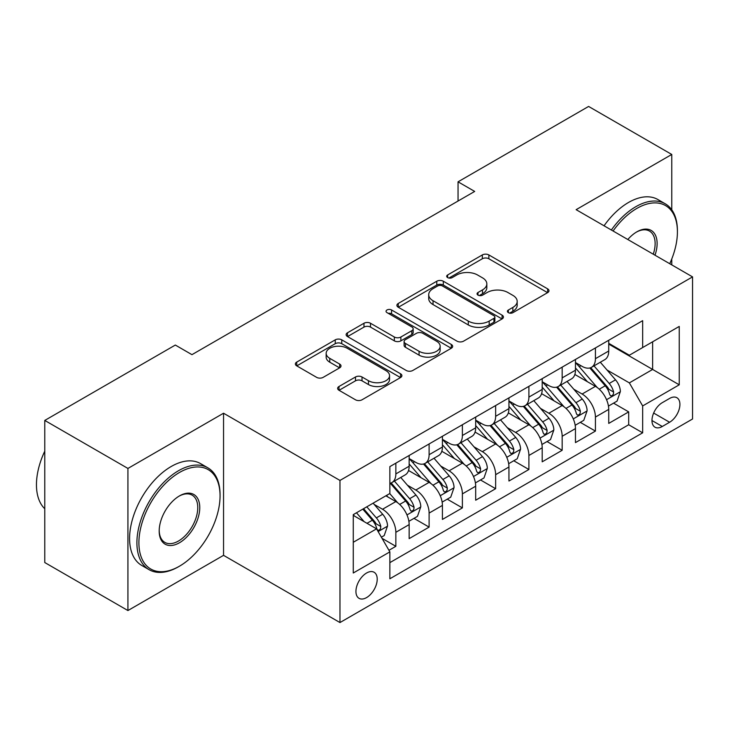 <?xml version="1.0" encoding="UTF-8"?>
<svg xmlns="http://www.w3.org/2000/svg" width="729" height="729" viewBox="0 0 729 729"><rect width="100%" height="100%" fill="white"/><g stroke="black" fill="none" stroke-linecap="round" stroke-linejoin="round"><path stroke-width="1.09" d="M508.368 312.659A3.235 1.868 0 0 0 512.943 312.659L547.634 292.63A4.62 2.67 0 0 0 548.983 290.743A4.62 2.67 0 0 0 547.634 288.857L488.858 254.931A4.62 2.67 0 0 0 482.334 254.931L447.642 274.961A3.235 1.868 0 0 0 446.695 276.273A3.235 1.868 0 0 0 447.642 277.594A3.235 1.868 0 0 0 452.217 277.594L456.7 275.006A14.771 8.529 0 0 1 477.595 275.006L482.498 277.831A14.771 8.529 0 0 1 486.826 283.863A14.771 8.529 0 0 1 482.498 289.896L478.005 292.484A3.235 1.868 0 0 0 477.058 293.805A3.235 1.868 0 0 0 478.005 295.127A3.235 1.868 0 0 0 482.58 295.127L487.063 292.539A14.771 8.529 0 0 1 507.958 292.539L512.861 295.363A14.771 8.529 0 0 1 517.189 301.396A14.771 8.529 0 0 1 512.861 307.428L508.368 310.016A3.235 1.868 0 0 0 507.42 311.338A3.235 1.868 0 0 0 508.368 312.659L508.368 310.016M366.578 597.589A15.054 8.693 120 0 0 376.41 584.321A15.054 8.693 120 0 0 374.105 572.265A15.054 8.693 120 0 0 366.578 573.003A15.054 8.693 120 0 0 356.745 586.271A15.054 8.693 120 0 0 359.051 598.336A15.054 8.693 120 0 0 366.578 597.589M339.003 386.498A4.62 2.67 0 0 0 337.645 388.384A4.62 2.67 0 0 0 339.003 390.27L355.488 399.793A4.62 2.67 0 0 0 362.021 399.793L400.549 377.549A4.62 2.67 0 0 0 401.898 375.663A4.62 2.67 0 0 0 400.549 373.777L341.773 339.851A4.62 2.67 0 0 0 335.249 339.851L296.721 362.094A4.62 2.67 0 0 0 295.373 363.971A4.62 2.67 0 0 0 296.721 365.858L316.641 377.358A4.62 2.67 0 0 0 323.166 377.358L339.659 367.835A4.62 2.67 0 0 0 341.008 365.958A4.62 2.67 0 0 0 339.659 364.072L329.781 358.367A12.347 7.135 0 0 1 326.164 353.328A12.347 7.135 0 0 1 333.782 346.74A12.347 7.135 0 0 1 347.25 348.28L385.933 370.624A12.347 7.135 0 0 1 389.55 375.663A12.347 7.135 0 0 1 381.932 382.251A12.347 7.135 0 0 1 368.464 380.702L362.021 376.984A4.62 2.67 0 0 0 355.488 376.984L339.003 386.498L339.003 390.27M223.548 413.225L127.921 468.437L44.77 420.433L44.77 562.542L127.921 610.547L223.548 555.343L339.969 622.557L339.969 480.438L223.548 413.225L223.548 555.343M671.764 209.788L671.764 154.457L576.129 209.67L692.55 276.883L339.969 480.438M671.764 154.457L588.604 106.443L458.049 181.822L458.049 201.022M44.77 420.433L175.325 345.054L191.955 354.659L474.679 191.426L458.049 181.822M457.028 341.163A4.62 2.67 0 0 0 463.562 341.163L502.09 318.928A4.62 2.67 0 0 0 503.438 317.042A4.62 2.67 0 0 0 502.09 315.156L443.314 281.221A4.62 2.67 0 0 0 436.789 281.221L398.262 303.464A4.62 2.67 0 0 0 396.904 305.351A4.62 2.67 0 0 0 398.262 307.237L457.028 341.163M388.284 313.352A3.235 1.868 0 0 1 391.564 313.807L391.564 309.971L451.315 344.462A4.62 2.67 0 0 1 452.663 346.348A4.62 2.67 0 0 1 451.315 348.234L412.787 370.478A4.62 2.67 0 0 1 406.263 370.478L347.487 336.552L347.487 332.779A4.62 2.67 0 0 0 346.138 334.666A4.62 2.67 0 0 0 347.487 336.552M347.487 332.779L363.981 323.257A4.62 2.67 0 0 1 370.505 323.257L394.343 337.017A4.62 2.67 0 0 0 400.868 337.017L411.812 330.702A4.62 2.67 0 0 0 413.161 328.825A4.62 2.67 0 0 0 411.812 326.938L386.999 312.613A3.235 1.868 0 0 1 386.051 311.292A3.235 1.868 0 0 1 388.047 309.57A3.235 1.868 0 0 1 391.564 309.971M388.949 550.295L395.847 546.313L382.051 538.339M374.196 504.432L382.543 509.252A18.817 10.862 60 0 1 395.847 532.298L409.151 524.616L409.151 538.631L429.108 527.113L413.981 518.374M407.456 485.222L415.803 490.043A18.817 10.862 60 0 1 429.108 513.088L442.421 505.407L442.421 519.431L462.377 507.903L447.242 499.165M440.717 466.022L449.073 470.843A18.817 10.862 60 0 1 462.377 493.888L475.682 486.207L475.682 500.222L495.638 488.703L480.502 479.964M473.978 446.813L482.334 451.634A18.817 10.862 60 0 1 495.638 474.679L508.942 466.997L508.942 481.022L528.899 469.494L513.763 460.755M507.247 427.613L515.594 432.434A18.817 10.862 60 0 1 528.899 455.479L542.203 447.797L542.203 461.812L562.159 450.294L547.023 441.555M540.508 408.404L548.855 413.234A18.817 10.862 60 0 1 562.159 436.279L575.463 428.597L575.463 442.612L595.42 431.094L595.42 417.07A18.817 10.862 -120 0 0 582.116 394.024L573.769 389.204M580.293 422.355L595.42 431.094M409.151 524.616A18.817 10.862 -120 0 0 395.847 501.57L385.869 495.802M442.421 505.407A18.817 10.862 -120 0 0 429.108 482.361L408.541 470.487M475.682 486.207A18.817 10.862 -120 0 0 462.377 463.161L441.801 451.287M508.942 466.997A18.817 10.862 -120 0 0 495.638 443.952L475.062 432.078M542.203 447.797A18.817 10.862 -120 0 0 528.899 424.752L508.332 412.878M575.463 428.597A18.817 10.862 -120 0 0 562.159 405.552L541.592 393.669M669.596 398.444L662.278 402.672A14.58 8.42 120 0 0 652.756 415.521A14.58 8.42 120 0 0 654.988 427.203A14.58 8.42 120 0 0 662.278 426.483L669.596 422.255A14.58 8.42 120 0 0 679.127 409.406A14.58 8.42 120 0 0 676.886 397.724A14.58 8.42 120 0 0 669.596 398.444M339.969 622.557L692.55 418.993L692.55 276.883M353.273 542.276L376.556 528.835L389.86 551.88L389.86 578.771L642.659 432.816L642.659 405.935L629.355 382.889L607.029 370.004M389.86 551.88L353.273 573.003L353.273 514.628L389.86 493.506L389.86 466.615L642.659 320.669L642.659 347.551L679.246 326.428L679.246 384.812L642.659 405.935M409.151 458.55L415.803 462.396A18.817 10.862 60 0 0 425.217 463.325L438.521 455.643A18.817 10.862 -120 0 0 442.421 447.032L442.421 436.27M442.421 439.35L449.073 443.186A18.817 10.862 60 0 0 458.477 444.116L471.781 436.434A18.817 10.862 -120 0 0 475.682 427.823L475.682 417.07M475.682 420.141L482.334 423.986A18.817 10.862 60 0 0 491.738 424.916L505.042 417.234A18.817 10.862 -120 0 0 508.942 408.623L508.942 397.87M508.942 400.941L515.594 404.777A18.817 10.862 60 0 0 524.998 405.716L538.303 398.034A18.817 10.862 -120 0 0 542.203 389.414L542.203 378.661M542.203 381.732L548.855 385.577A18.817 10.862 60 0 0 558.268 386.507L571.572 378.825A18.817 10.862 -120 0 0 575.463 370.214L575.463 359.461M389.86 562.633L628.69 424.752L628.69 411.885L608.733 423.412L608.733 409.388A18.817 10.862 -120 0 0 595.42 386.343L574.853 374.469M575.463 362.532L582.116 366.368A18.817 10.862 -120 0 0 591.529 367.307A18.817 10.862 -120 0 0 595.42 358.686L595.42 347.933M591.529 367.307L604.833 359.625A18.817 10.862 -120 0 0 608.733 351.004L608.733 340.252M395.847 463.161L395.847 473.914A18.817 10.862 60 0 1 391.956 482.525A18.817 10.862 60 0 1 389.86 483.291M391.956 482.525L405.26 474.843A18.817 10.862 -120 0 0 409.151 466.232L409.151 455.479M429.108 443.952L429.108 454.714A18.817 10.862 60 0 1 425.217 463.325M462.377 424.752L462.377 435.505A18.817 10.862 60 0 1 458.477 444.116M495.638 405.552L495.638 416.305A18.817 10.862 60 0 1 491.738 424.916M528.899 386.343L528.899 397.095A18.817 10.862 60 0 1 524.998 405.716M562.159 367.143L562.159 377.895A18.817 10.862 60 0 1 558.268 386.507M562.159 436.279L562.159 450.294M528.899 455.479L528.899 469.494M495.638 474.679L495.638 488.703M462.377 493.888L462.377 507.903M429.108 513.088L429.108 527.113M395.847 532.298L395.847 546.313M376.556 528.835L353.273 515.394M629.355 382.889L652.637 369.448L652.637 341.792L679.246 326.428M608.733 344.097L679.246 384.812M608.733 343.332L629.355 355.233L642.659 347.551M671.764 264.882L671.764 258.977M127.921 468.437L127.921 610.547M613.554 403.146L628.69 411.885M628.69 424.752L642.659 432.816M509.662 313.115L512.861 311.265A14.771 8.529 0 0 0 517.189 305.232L517.189 301.396M486.826 283.863L486.826 287.7A14.771 8.529 0 0 1 482.498 293.732L479.299 295.582M547.57 292.666L488.858 258.768A4.62 2.67 0 0 0 482.334 258.768L448.936 278.05M502.026 318.956L443.314 285.066A4.62 2.67 0 0 0 436.789 285.066L398.326 307.274M493.925 318.354A3.235 1.868 0 0 0 494.873 317.042A3.235 1.868 0 0 0 493.925 315.721L442.339 285.941A3.235 1.868 0 0 0 437.764 285.941L433.035 288.666A14.771 8.529 0 0 0 428.707 294.698A14.771 8.529 0 0 0 433.035 300.731L468.291 321.088A14.771 8.529 0 0 0 489.186 321.088L493.925 318.354L493.925 322.2A3.235 1.868 0 0 0 494.873 320.878L494.873 317.042M428.707 294.698L428.707 298.544A14.771 8.529 0 0 0 433.035 304.576L433.035 300.731M493.925 322.2L489.186 324.934A14.771 8.529 0 0 1 468.291 324.934L433.035 304.576M347.551 336.588L363.981 327.102L363.981 323.257M413.161 328.825L413.161 332.661A4.62 2.67 0 0 1 411.812 334.547L400.868 340.862A4.62 2.67 0 0 1 394.343 340.862L370.505 327.102A4.62 2.67 0 0 0 363.981 327.102M391.564 313.807L451.251 348.271M419.075 351.296A12.347 7.135 0 0 0 432.534 352.845A12.347 7.135 0 0 0 440.161 346.257A12.347 7.135 0 0 0 436.543 341.218L422.911 333.344A4.62 2.67 0 0 0 416.377 333.344L405.442 339.659A4.62 2.67 0 0 0 404.094 341.546A4.62 2.67 0 0 0 405.442 343.432L419.075 351.296L419.075 355.141A12.347 7.135 0 0 0 432.534 356.681A12.347 7.135 0 0 0 440.161 350.093L440.161 346.257M404.094 341.546L404.094 345.382A4.62 2.67 0 0 0 405.442 347.268L405.442 343.432M419.075 355.141L405.442 347.268M389.55 375.663L389.55 379.499A12.347 7.135 0 0 1 381.932 386.088A12.347 7.135 0 0 1 368.464 384.548L362.021 380.82A4.62 2.67 0 0 0 355.488 380.82L339.067 390.307M326.164 353.328L326.164 357.164A12.347 7.135 0 0 0 329.781 362.204L329.781 358.367M339.596 367.872L329.781 362.204M400.485 377.586L341.773 343.687A4.62 2.67 0 0 0 335.249 343.687L296.785 365.894M608.451 406.099L617.044 401.132L620.37 391.528A12.466 7.199 -120 0 0 615.513 379.827L600.313 362.231M597.27 387.564L579.245 366.696A35.985 20.777 -120 0 0 575.463 362.741M587.392 381.704L577.304 370.031A29.871 17.25 -120 0 0 575.463 368.027M589.834 367.981L605.207 385.778A12.466 7.199 60 0 1 609.644 394.362L610.556 395.847L612.242 395.601L613.362 394.234L613.636 392.056A12.466 7.199 -120 0 0 609.198 383.472L593.998 365.876M590.736 367.689L607.257 386.817A6.351 3.663 60 0 1 608.852 389.295L613.636 392.056M669.741 263.707A57.391 33.133 120 0 0 677.414 231.849A57.391 33.133 120 0 0 636.836 208.421A57.391 33.133 120 0 0 613.08 231.002M611.367 230.009A58.803 33.944 -60 0 1 635.834 206.69A58.803 33.944 -60 0 1 665.24 203.783A58.803 33.944 -60 0 1 677.414 230.701L677.414 231.849M627.815 239.504A28.695 16.567 -60 0 1 636.836 231.849L636.836 231.849A28.695 16.567 -60 0 1 655.006 255.205M604.049 225.79A58.803 33.944 -60 0 1 628.516 202.471A58.803 33.944 -60 0 1 657.923 199.555L665.24 203.783M653.266 254.202A27.283 15.756 120 0 0 649.475 231.075A27.283 15.756 120 0 0 636.326 232.15M178.477 566.761L179.48 566.187A57.391 33.133 120 0 0 220.058 495.902A57.391 33.133 120 0 0 179.48 472.474A57.391 33.133 120 0 0 138.902 542.759A57.391 33.133 120 0 0 179.48 566.187L178.477 566.761A58.803 33.944 -60 0 1 149.081 569.677A58.803 33.944 -60 0 1 140.068 522.556A58.803 33.944 -60 0 1 178.477 470.743A58.803 33.944 -60 0 1 207.883 467.836A58.803 33.944 -60 0 1 220.058 494.754L220.058 495.902M179.48 542.759A28.695 16.567 -60 0 1 159.186 531.049A28.695 16.567 -60 0 1 179.48 495.902L179.48 495.902A28.695 16.567 -60 0 1 199.764 507.621A28.695 16.567 -60 0 1 179.48 542.759M159.195 530.457A27.283 15.756 120 0 0 164.836 542.385A27.283 15.756 120 0 0 178.477 541.027A27.283 15.756 120 0 0 196.301 516.989A27.283 15.756 120 0 0 192.119 495.128A27.283 15.756 120 0 0 178.97 496.203M149.081 569.677L141.763 565.449A58.803 33.944 -60 0 1 132.751 518.337A58.803 33.944 -60 0 1 171.16 466.524A58.803 33.944 -60 0 1 200.566 463.608L207.883 467.836M44.77 508.769A58.803 33.944 -60 0 1 44.77 451.16M575.19 425.299L583.783 420.332L587.109 410.737A12.466 7.199 -120 0 0 582.252 399.027L567.053 381.431M564.009 406.764L545.985 385.896A35.985 20.777 -120 0 0 542.203 381.941M554.122 400.904L544.044 389.24A29.871 17.25 -120 0 0 542.203 387.227M556.573 387.181L571.937 404.978A12.466 7.199 60 0 1 576.384 413.571L577.295 415.047L578.981 414.81L580.102 413.443L580.375 411.265A12.466 7.199 -120 0 0 575.937 402.681L560.738 385.085M557.475 386.889L573.987 406.017A6.351 3.663 60 0 1 575.591 408.504L580.375 411.265M541.92 444.499L550.523 439.541L553.849 429.937A12.466 7.199 -120 0 0 548.992 418.236L533.792 400.64M530.748 425.973L512.724 405.105A35.985 20.777 -120 0 0 508.942 401.141M520.861 420.114L510.783 408.44A29.871 17.25 -120 0 0 508.942 406.436M523.304 406.39L538.676 424.187A12.466 7.199 60 0 1 543.123 432.771L544.034 434.247L545.711 434.01L546.841 432.643L547.115 430.465A12.466 7.199 -120 0 0 542.668 421.881L527.477 404.285M524.215 406.099L540.727 425.217A6.351 3.663 60 0 1 542.33 427.704L547.115 430.465M508.66 463.708L517.253 458.741L520.579 449.137A12.466 7.199 -120 0 0 515.731 437.436L500.531 419.84M497.488 445.173L479.463 424.305A35.985 20.777 -120 0 0 475.682 420.351M487.601 439.314L477.522 427.641A29.871 17.25 -120 0 0 475.682 425.636M490.043 425.59L505.416 443.387A12.466 7.199 60 0 1 509.863 451.98L510.765 453.456L512.451 453.219L513.581 451.843L513.854 449.675A12.466 7.199 -120 0 0 509.407 441.081L494.207 423.485M490.945 425.299L507.466 444.426A6.351 3.663 60 0 1 509.07 446.904L513.854 449.675M475.399 482.908L483.992 477.951L487.318 468.346A12.466 7.199 -120 0 0 482.461 456.636L467.271 439.04M464.227 464.373L446.203 443.505A35.985 20.777 -120 0 0 442.421 439.551M454.34 458.523L444.262 446.85A29.871 17.25 -120 0 0 442.421 444.845M456.782 444.799L472.155 462.596A12.466 7.199 60 0 1 476.602 471.18L477.504 472.656L479.19 472.419L480.32 471.052L480.593 468.875A12.466 7.199 -120 0 0 476.146 460.291L460.947 442.694M457.684 444.508L474.205 463.626A6.351 3.663 60 0 1 475.8 466.113L480.593 468.875M442.138 502.117L450.732 497.151L454.058 487.546A12.466 7.199 -120 0 0 449.201 475.846L434.01 458.249M430.957 483.582L412.933 462.715A35.985 20.777 -120 0 0 409.151 458.76M421.08 477.723L410.992 466.05A29.871 17.25 -120 0 0 409.151 464.045M423.522 463.999L438.894 481.796A12.466 7.199 60 0 1 443.332 490.38L444.243 491.865L445.929 491.628L447.059 490.252L447.324 488.084A12.466 7.199 -120 0 0 442.886 479.491L427.686 461.894M424.424 463.708L440.945 482.835A6.351 3.663 60 0 1 442.539 485.314L447.324 488.084M408.878 521.317L417.471 516.351L420.797 506.755A12.466 7.199 -120 0 0 415.94 495.046L400.74 477.449M397.697 502.782L389.742 493.569M387.81 496.932L386.525 495.428M390.261 483.199L405.634 501.005A12.466 7.199 60 0 1 410.072 509.589L410.983 511.065L412.669 510.829L413.79 509.462L414.063 507.284A12.466 7.199 -120 0 0 409.625 498.7L394.425 481.104M391.163 482.917L407.675 502.035A6.351 3.663 60 0 1 409.279 504.523L414.063 507.284M381.376 537.191L384.21 535.56L387.536 525.955A12.466 7.199 -120 0 0 382.679 514.255L373.111 503.174M364.181 521.691L356.481 512.779M354.549 516.132L353.273 514.656M362.796 509.124L372.364 520.205A12.466 7.199 60 0 1 376.811 528.789L377.722 530.265L379.399 530.029L380.529 528.662L380.802 526.484A12.466 7.199 -120 0 0 376.355 517.9L366.787 506.819M363.571 508.678L374.414 521.244A6.351 3.663 60 0 1 376.018 523.723L380.802 526.484M382.543 509.252L395.847 501.57M415.803 490.043L429.108 482.361M449.073 470.843L462.377 463.161M482.334 451.634L495.638 443.952M515.594 432.434L528.899 424.752M548.855 413.234L562.159 405.552M582.116 394.024L595.42 386.343M595.42 358.686L608.733 351.004M395.847 473.914L409.151 466.232M429.108 454.714L442.421 447.032M462.377 435.505L475.682 427.823M495.638 416.305L508.942 408.623M528.899 397.095L542.203 389.414M562.159 377.895L575.463 370.214M595.42 417.07L608.733 409.388M653.649 413.051L669.596 422.255M651.972 420.524L662.278 426.483M512.861 311.265L512.861 307.428M478.005 295.127L478.005 292.484M482.498 293.732L482.498 289.896M447.642 277.594L447.642 274.961M482.334 258.768L482.334 254.931M488.858 258.768L488.858 254.931M547.634 292.63L547.634 288.857M398.262 307.237L398.262 303.464M436.789 285.066L436.789 281.221M443.314 285.066L443.314 281.221M502.09 318.928L502.09 315.156M468.291 324.934L468.291 321.088M489.186 324.934L489.186 321.088M370.505 327.102L370.505 323.257M394.343 340.862L394.343 337.017M400.868 340.862L400.868 337.017M411.812 334.547L411.812 330.702M451.315 348.234L451.315 344.462M355.488 380.82L355.488 376.984M362.021 380.82L362.021 376.984M368.464 384.548L368.464 380.702M339.659 367.835L339.659 364.072M296.721 365.858L296.721 362.094M335.249 343.687L335.249 339.851M341.773 343.687L341.773 339.851M400.549 377.549L400.549 373.777M606.546 399.702L620.288 391.774M579.245 366.696L580.958 365.703M609.198 383.472L615.513 379.827M599.256 389.213L605.207 385.778M573.286 418.902L587.027 410.974M545.985 385.896L547.698 384.912M575.937 402.681L582.252 399.027M565.996 408.413L571.937 404.978M540.025 438.111L553.767 430.174M512.724 405.105L514.437 404.112M542.668 421.881L548.992 418.236M532.735 427.622L538.676 424.187M506.764 457.311L520.497 449.383M479.463 424.305L481.176 423.312M509.407 441.081L515.731 437.436M499.474 446.822L505.416 443.387M473.495 476.52L487.236 468.583M446.203 443.505L447.916 442.521M476.146 460.291L482.461 456.636M466.205 466.022L472.155 462.596M440.234 495.72L453.976 487.792M412.933 462.715L414.646 461.721M442.886 479.491L449.201 475.846M432.944 485.232L438.894 481.796M406.973 514.929L420.715 506.992M409.625 498.7L415.94 495.046M399.683 504.432L405.634 501.005M378.141 531.578L387.454 526.201M376.355 517.9L382.679 514.255M366.988 523.313L372.364 520.205"/></g></svg>

